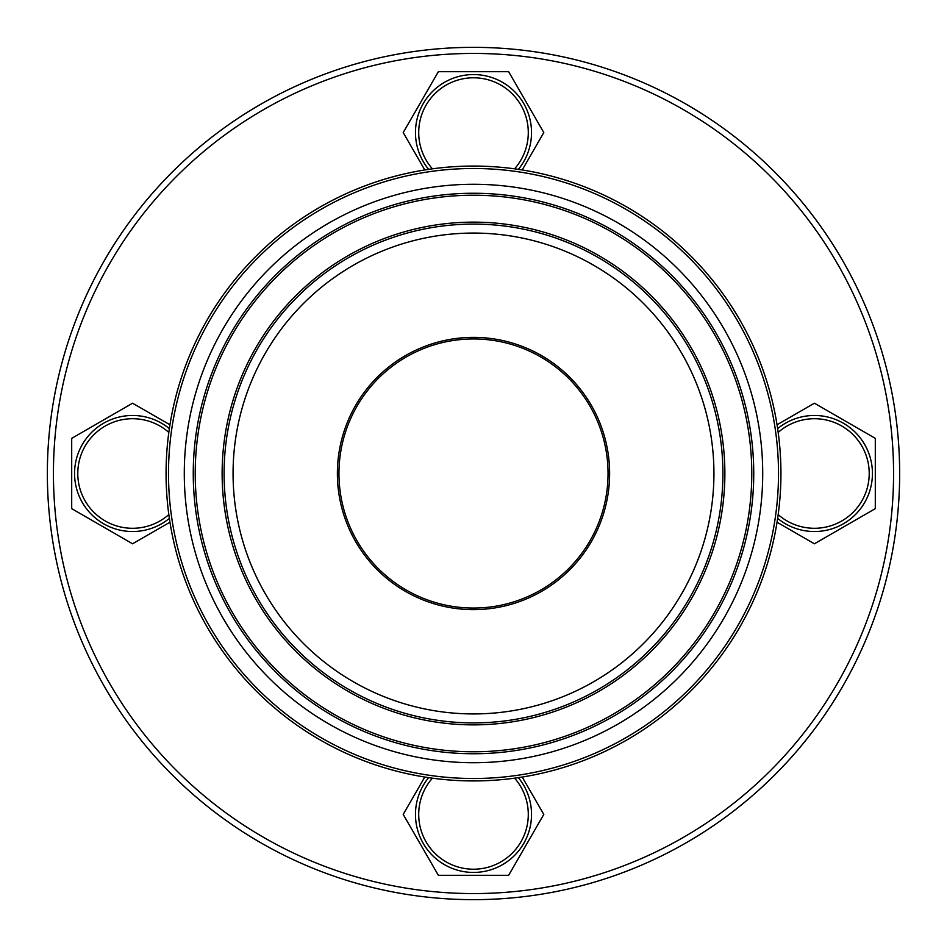 <?xml version="1.0" encoding="UTF-8"?>
<svg xmlns="http://www.w3.org/2000/svg" width="947" height="947" viewBox="0 0 947 947"><rect width="100%" height="100%" fill="white"/><g stroke="black" fill="none" stroke-linecap="round" stroke-linejoin="round"><path stroke-width="1.42" d="M473.5 608.045A134.545 134.545 0 0 1 338.955 473.5A134.545 134.545 0 0 1 473.5 338.955A134.545 134.545 0 0 1 608.045 473.5A134.545 134.545 0 0 1 473.5 608.045M777.641 428.624A58.016 58.016 0 0 1 872.436 473.5A58.016 58.016 0 0 1 777.641 518.376M778.174 432.412A54.796 54.796 0 0 1 869.216 473.5A54.796 54.796 0 0 1 778.174 514.588M428.624 169.359A58.016 58.016 0 0 1 473.5 74.564A58.016 58.016 0 0 1 518.376 169.359M432.412 168.826A54.796 54.796 0 0 1 473.5 77.784A54.796 54.796 0 0 1 514.588 168.826M169.359 518.376A58.016 58.016 0 0 1 74.564 473.5A58.016 58.016 0 0 1 169.359 428.624M168.826 514.588A54.796 54.796 0 0 1 77.784 473.5A54.796 54.796 0 0 1 168.826 432.412M518.376 777.641A58.016 58.016 0 0 1 473.5 872.436A58.016 58.016 0 0 1 428.624 777.641M514.588 778.174A54.796 54.796 0 0 1 473.5 869.216A54.796 54.796 0 0 1 432.412 778.174M473.5 166.068A307.432 307.432 0 0 1 780.932 473.5A307.432 307.432 0 0 1 473.5 780.932A307.432 307.432 0 0 1 166.068 473.5A307.432 307.432 0 0 1 473.5 166.068A307.432 307.432 0 0 0 166.068 473.5A307.432 307.432 0 0 0 473.5 780.932M473.5 53.434A420.066 420.066 0 0 1 893.566 473.5A420.066 420.066 0 0 1 473.5 893.566A420.066 420.066 0 0 1 53.434 473.5A420.066 420.066 0 0 1 473.5 53.434M473.5 47.35A426.15 426.15 0 0 1 899.65 473.5A426.15 426.15 0 0 1 473.5 899.65A426.15 426.15 0 0 1 47.35 473.5A426.15 426.15 0 0 1 473.5 47.35M522.223 777.049L543.791 814.42L508.646 875.3L438.354 875.3L403.209 814.42L424.777 777.049M169.951 522.223L132.58 543.791L71.7 508.646L71.7 438.354L132.58 403.209L169.951 424.777M424.777 169.951L403.209 132.58L438.354 71.7L508.646 71.7L543.791 132.58L522.223 169.951M777.049 424.777L814.42 403.209L875.3 438.354L875.3 508.646L814.42 543.791L777.049 522.223M473.5 193.259A280.241 280.241 0 0 1 753.741 473.5A280.241 280.241 0 0 1 473.5 753.741A280.241 280.241 0 0 1 193.259 473.5A280.241 280.241 0 0 1 473.5 193.259M473.5 184.286A289.214 289.214 0 0 1 762.714 473.5A289.214 289.214 0 0 1 473.5 762.714A289.214 289.214 0 0 1 184.286 473.5A289.214 289.214 0 0 1 473.5 184.286M473.5 751.776A278.276 278.276 0 0 1 195.224 473.5A278.276 278.276 0 0 1 473.5 195.224A278.276 278.276 0 0 1 751.776 473.5A278.276 278.276 0 0 1 473.5 751.776M473.5 724.869A251.369 251.369 0 0 1 222.131 473.5A251.369 251.369 0 0 1 473.5 222.131A251.369 251.369 0 0 1 724.869 473.5A251.369 251.369 0 0 1 473.5 724.869M473.5 224.096A249.404 249.404 0 0 1 722.904 473.5A249.404 249.404 0 0 1 473.5 722.904A249.404 249.404 0 0 1 224.096 473.5A249.404 249.404 0 0 1 473.5 224.096M473.5 233.069A240.431 240.431 0 0 1 713.931 473.5A240.431 240.431 0 0 1 473.5 713.931A240.431 240.431 0 0 1 233.069 473.5A240.431 240.431 0 0 1 473.5 233.069M609.619 473.5A136.119 136.119 0 0 1 473.5 609.619A136.119 136.119 0 0 1 337.381 473.5A136.119 136.119 0 0 1 473.5 337.381A136.119 136.119 0 0 1 609.619 473.5M473.5 168.495A305.005 305.005 0 0 1 778.505 473.5A305.005 305.005 0 0 1 473.5 778.505A305.005 305.005 0 0 1 168.495 473.5A305.005 305.005 0 0 1 473.5 168.495M338.955 473.5A134.545 134.545 0 0 1 473.5 338.955A134.545 134.545 0 0 1 608.045 473.5"/></g></svg>

